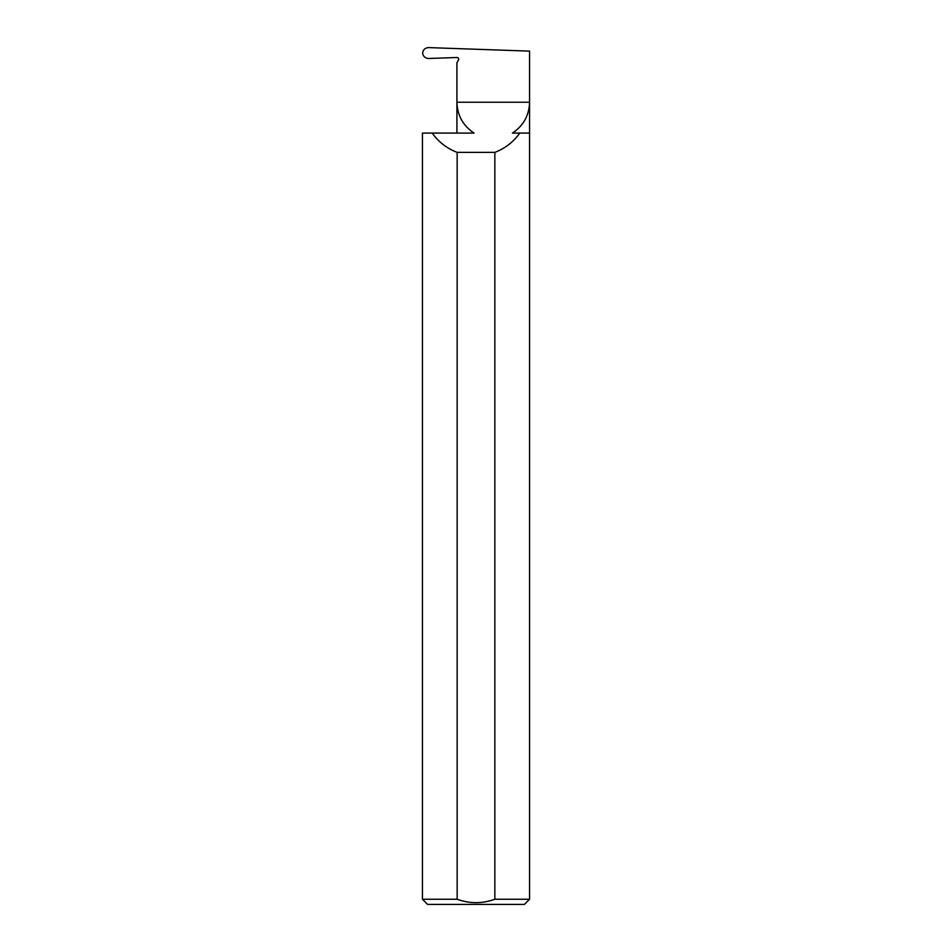 <?xml version="1.0" encoding="UTF-8"?>
<svg xmlns="http://www.w3.org/2000/svg" width="952" height="952" viewBox="0 0 952 952"><rect width="100%" height="100%" fill="white"/><g stroke="black" fill="none" stroke-linecap="round" stroke-linejoin="round"><path stroke-width="1.43" d="M457.15 899.259C469.705 903.781 482.271 903.781 494.85 899.259L529.562 899.259L524.421 904.4L427.579 904.4L422.438 899.259L457.15 899.259L457.15 152.368C446.904 148.441 438.598 142.015 432.22 133.09L474.084 133.09C463.077 125.747 457.353 115.454 456.924 102.233L456.924 133.09M529.562 133.09L512.402 133.09C523.41 125.747 529.133 115.454 529.562 102.233L456.924 102.233L456.924 62.749L458.471 60.071A1.714 1.714 0 0 0 456.924 57.501L428.757 58.488C425.163 58.251 423.128 56.43 422.64 53.014C423.116 49.635 425.139 47.826 428.697 47.6L529.562 51.122L529.562 899.259M458.614 58.703L458.471 60.071L458.614 58.703M519.78 133.09C513.402 142.015 505.095 148.441 494.85 152.368L494.85 899.259M422.438 899.259L422.438 133.09L432.22 133.09M457.15 152.368L494.85 152.368"/></g></svg>
